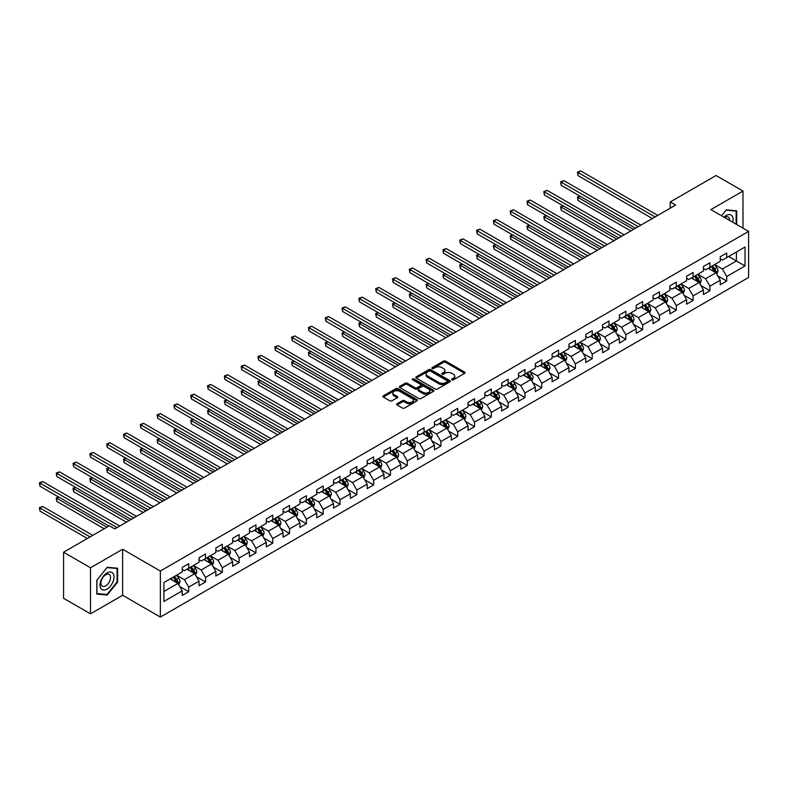 <?xml version="1.0" encoding="UTF-8"?>
<svg xmlns="http://www.w3.org/2000/svg" width="788" height="788" viewBox="0 0 788 788"><rect width="100%" height="100%" fill="white"/><g stroke="black" fill="none" stroke-linecap="round" stroke-linejoin="round"><path stroke-width="1.18" d="M451.918 379.826A1.044 0.601 0 0 0 453.396 379.826L464.634 373.335A1.497 0.867 0 0 0 465.078 372.724A1.497 0.867 0 0 0 464.634 372.113L445.594 361.121A1.497 0.867 0 0 0 443.477 361.121L432.238 367.602A1.044 0.601 0 0 0 433.725 368.459L435.173 367.622A4.787 2.768 0 0 1 441.95 367.622L443.536 368.538A4.787 2.768 0 0 1 444.934 370.488A4.787 2.768 0 0 1 443.536 372.448L442.078 373.285A1.044 0.601 0 0 0 443.565 374.142L445.013 373.305A4.787 2.768 0 0 1 451.79 373.305L453.376 374.221A4.787 2.768 0 0 1 454.774 376.171A4.787 2.768 0 0 1 453.376 378.122L451.918 378.969A1.044 0.601 0 0 0 451.918 379.826L451.918 378.969M397.034 403.751A1.497 0.867 0 0 0 396.6 404.362A1.497 0.867 0 0 0 397.034 404.973L402.382 408.056A1.497 0.867 0 0 0 404.5 408.056L416.98 400.846A1.497 0.867 0 0 0 417.423 400.235A1.497 0.867 0 0 0 416.98 399.624L397.94 388.632A1.497 0.867 0 0 0 395.822 388.632L383.342 395.842A1.497 0.867 0 0 0 382.899 396.453A1.497 0.867 0 0 0 383.342 397.063L389.794 400.787A1.497 0.867 0 0 0 391.912 400.787L397.25 397.704A1.497 0.867 0 0 0 397.684 397.093A1.497 0.867 0 0 0 397.25 396.482L394.049 394.63A3.999 2.315 0 0 1 392.877 392.995A3.999 2.315 0 0 1 395.349 390.868A3.999 2.315 0 0 1 399.713 391.36L412.242 398.6A3.999 2.315 0 0 1 413.414 400.235A3.999 2.315 0 0 1 410.952 402.373A3.999 2.315 0 0 1 406.588 401.87L404.5 400.668A1.497 0.867 0 0 0 402.382 400.668L397.034 403.751L397.034 404.973L402.382 401.91L402.382 400.668M122.623 549.246L90.512 567.784L63.562 552.23L63.562 598.279L90.512 613.832L122.623 595.285L160.348 617.063L160.348 571.024L122.623 549.246L122.623 595.285M742.995 228.165L742.995 191.07L710.875 209.618L748.6 231.396L160.348 571.024M742.995 191.07L716.056 175.517L670.243 201.964L670.243 208.19M63.562 552.23L109.365 525.783L114.762 528.896L675.631 205.077L670.243 201.964M435.281 389.055A1.497 0.867 0 0 0 437.399 389.055L449.879 381.855A1.497 0.867 0 0 0 450.322 381.244A1.497 0.867 0 0 0 449.879 380.634L430.839 369.641A1.497 0.867 0 0 0 428.721 369.641L416.241 376.841A1.497 0.867 0 0 0 415.798 377.452A1.497 0.867 0 0 0 416.241 378.063L435.281 389.055M413.01 380.043A1.044 0.601 0 0 1 414.074 380.19L414.074 378.949L433.43 390.129A1.497 0.867 0 0 1 433.873 390.74A1.497 0.867 0 0 1 433.43 391.35L420.95 398.561A1.497 0.867 0 0 1 418.832 398.561L399.792 387.558L399.792 386.337A1.497 0.867 0 0 0 399.349 386.947A1.497 0.867 0 0 0 399.792 387.558M399.792 386.337L405.13 383.254A1.497 0.867 0 0 1 407.248 383.254L414.971 387.716A1.497 0.867 0 0 0 417.088 387.716L420.634 385.667A1.497 0.867 0 0 0 421.068 385.056A1.497 0.867 0 0 0 420.634 384.445L412.587 379.806A1.044 0.601 0 0 1 414.074 378.949M160.348 617.063L748.6 277.445L748.6 231.396M179.694 586.489L188.696 591.68L188.696 587.139L199.039 581.16L199.039 585.711L205.51 581.977L205.51 577.427L215.853 571.458L215.853 575.998L222.324 572.265L222.324 567.724L232.667 561.745L232.667 566.296L239.138 562.563L239.138 558.012L249.481 552.043L249.481 556.584L255.942 552.851L255.942 548.31L266.295 542.331L266.295 546.882L272.756 543.149L272.756 538.598L283.109 532.629L283.109 537.17L289.57 533.437L289.57 528.896L299.923 522.917L299.923 527.467L306.384 523.734L306.384 519.184L316.737 513.215L316.737 517.755L323.198 514.022L323.198 509.481L333.551 503.502L333.551 508.053L340.012 504.32L340.012 499.769L350.364 493.8L350.364 498.341L356.826 494.608L356.826 490.067L367.178 484.088L367.178 488.639L373.64 484.906L373.64 480.355L383.983 474.386L383.983 478.927L390.454 475.194L390.454 470.653L400.796 464.674L400.796 469.224L407.268 465.491L407.268 460.941L417.61 454.971L417.61 459.512L424.082 455.779L424.082 451.238L434.424 445.259L434.424 449.81L440.896 446.077L440.896 441.526L451.238 435.557L451.238 440.098L457.71 436.365L457.71 431.824L468.052 425.845L468.052 430.396L474.524 426.663L474.524 422.112L484.866 416.143L484.866 420.684L491.338 416.951L491.338 412.41L501.68 406.441L501.68 410.981L508.152 407.248L508.152 402.698L518.494 396.728L518.494 401.269L524.966 397.536L524.966 392.995L535.308 387.026L535.308 391.567L541.77 387.834L541.77 383.283L552.122 377.314L552.122 381.855L558.584 378.122L558.584 373.581L568.936 367.612L568.936 372.153L575.398 368.42L575.398 363.879L585.75 357.9L585.75 362.441L592.212 358.707L592.212 354.167L602.564 348.197L602.564 352.738L609.025 349.005L609.025 344.464L619.378 338.485L619.378 343.026L625.839 339.293L625.839 334.752L636.192 328.783L636.192 333.324L642.653 329.591L642.653 325.05L653.006 319.071L653.006 323.612L659.467 319.879L659.467 315.338L669.81 309.369L669.81 313.91L676.281 310.176L676.281 305.636L686.624 299.657L686.624 304.198L693.095 300.464L693.095 295.924L703.438 289.954L703.438 294.495L709.909 290.762L709.909 286.221L720.252 280.242L720.252 284.783L726.723 281.05L726.723 276.509L745.044 265.93L745.044 247.018L736.425 251.993L736.425 260.956L745.044 265.93M188.696 591.68L182.225 595.413L182.225 590.872L163.904 601.451L163.904 582.529L182.225 571.95L182.225 567.409L188.696 563.676L188.696 568.217L199.039 562.248L199.039 557.707L205.51 553.974L205.51 558.515L215.853 552.536L215.853 547.995L222.324 544.262L222.324 548.803L232.667 542.834L232.667 538.293L239.138 534.56L239.138 539.1L249.481 533.121L249.481 528.581L255.942 524.847L255.942 529.388L266.295 523.419L266.295 518.878L272.756 515.145L272.756 519.686L283.109 513.707L283.109 509.166L289.57 505.433L289.57 509.974L299.923 504.005L299.923 499.464L306.384 495.731L306.384 500.272L316.737 494.293L316.737 489.752L323.198 486.019L323.198 490.56L333.551 484.59L333.551 480.05L340.012 476.316L340.012 480.857L350.364 474.878L350.364 470.337L356.826 466.604L356.826 471.145L367.178 465.176L367.178 460.635L373.64 456.902L373.64 461.443L383.983 455.464L383.983 450.923L390.454 447.19L390.454 451.731L400.796 445.762L400.796 441.221L407.268 437.488L407.268 442.029L417.61 436.05L417.61 431.509L424.082 427.776L424.082 432.316L434.424 426.347L434.424 421.807L440.896 418.073L440.896 422.614L451.238 416.645L451.238 412.094L457.71 408.361L457.71 412.902L468.052 406.933L468.052 402.392L474.524 398.659L474.524 403.2L484.866 397.231L484.866 392.68L491.338 388.947L491.338 393.488L501.68 387.519L501.68 382.978L508.152 379.245L508.152 383.786L518.494 377.816L518.494 373.266L524.966 369.533L524.966 374.083L535.308 368.104L535.308 363.564L541.77 359.83L541.77 364.371L552.122 358.402L552.122 353.851L558.584 350.118L558.584 354.669L568.936 348.69L568.936 344.149L575.398 340.416L575.398 344.957L585.75 338.988L585.75 334.437L592.212 330.704L592.212 335.255L602.564 329.276L602.564 324.735L609.025 321.002L609.025 325.543L619.378 319.573L619.378 315.023L625.839 311.29L625.839 315.84L636.192 309.861L636.192 305.32L642.653 301.587L642.653 306.128L653.006 300.159L653.006 295.608L659.467 291.875L659.467 296.426L669.81 290.447L669.81 285.906L676.281 282.173L676.281 286.714L686.624 280.745L686.624 276.194L693.095 272.461L693.095 277.012L703.438 271.033L703.438 266.492L709.909 262.759L709.909 267.299L720.252 261.33L720.252 256.78L726.723 253.046L726.723 257.597L745.044 247.018M186.973 569.212L194.725 573.694L184.382 579.673L176.62 575.191M182.225 569.468L184.382 570.709L188.696 568.217M184.382 579.673L188.696 587.139M194.725 573.694L199.039 581.16M203.787 559.51L211.539 563.991L201.196 569.96L193.434 565.479M199.039 559.756L201.196 561.007L205.51 558.515M201.196 569.96L205.51 577.427M211.539 563.991L215.853 571.458M220.601 549.797L228.353 554.279L218.01 560.258L210.248 555.776M215.853 550.054L218.01 551.295L222.324 548.803M218.01 560.258L222.324 567.724M228.353 554.279L232.667 561.745M237.405 540.095L245.167 544.577L234.824 550.546L227.062 546.064M232.667 540.341L234.824 541.592L239.138 539.1M234.824 550.546L239.138 558.012M245.167 544.577L249.481 552.043M254.219 530.383L261.98 534.865L251.638 540.844L243.876 536.362M249.481 530.639L251.638 531.88L255.942 529.388M251.638 540.844L255.942 548.31M261.98 534.865L266.295 542.331M271.033 520.681L278.794 525.163L268.452 531.132L260.69 526.65M266.295 520.927L268.452 522.178L272.756 519.686M268.452 531.132L272.756 538.598M278.794 525.163L283.109 532.629M287.847 510.969L295.608 515.45L285.266 521.429L277.504 516.948M283.109 511.225L285.266 512.466L289.57 509.974M285.266 521.429L289.57 528.896M295.608 515.45L299.923 522.917M304.661 501.266L312.422 505.748L302.08 511.717L294.318 507.236M299.923 501.513L302.08 502.764L306.384 500.272M302.08 511.717L306.384 519.184M312.422 505.748L316.737 513.215M321.474 491.564L329.236 496.036L318.894 502.015L311.132 497.533M316.737 491.81L318.894 493.052L323.198 490.56M318.894 502.015L323.198 509.481M329.236 496.036L333.551 503.502M338.288 481.852L346.05 486.334L335.708 492.303L327.946 487.821M333.551 482.098L335.708 483.349L340.012 480.857M335.708 492.303L340.012 499.769M346.05 486.334L350.364 493.8M355.102 472.15L362.864 476.622L352.512 482.601L344.76 478.119M350.364 472.396L352.512 473.637L356.826 471.145M352.512 482.601L356.826 490.067M362.864 476.622L367.178 484.088M371.916 462.438L379.678 466.92L369.326 472.889L361.574 468.407M367.178 462.684L369.326 463.935L373.64 461.443M369.326 472.889L373.64 480.355M379.678 466.92L383.983 474.386M388.73 452.736L396.492 457.207L386.14 463.186L378.378 458.705M383.983 452.982L386.14 454.223L390.454 451.731M386.14 463.186L390.454 470.653M396.492 457.207L400.796 464.674M405.544 443.023L413.306 447.505L402.954 453.474L395.192 448.993M400.796 443.27L402.954 444.521L407.268 442.029M402.954 453.474L407.268 460.941M413.306 447.505L417.61 454.971M422.358 433.321L430.12 437.793L419.768 443.772L412.006 439.29M417.61 433.567L419.768 434.809L424.082 432.316M419.768 443.772L424.082 451.238M430.12 437.793L434.424 445.259M439.172 423.609L446.934 428.091L436.582 434.06L428.82 429.588M434.424 423.855L436.582 425.106L440.896 422.614M436.582 434.06L440.896 441.526M446.934 428.091L451.238 435.557M455.986 413.907L463.748 418.379L453.396 424.358L445.634 419.876M451.238 414.153L453.396 415.394L457.71 412.902M453.396 424.358L457.71 431.824M463.748 418.379L468.052 425.845M472.8 404.195L480.552 408.676L470.209 414.646L462.448 410.174M468.052 404.441L470.209 405.692L474.524 403.2M470.209 414.646L474.524 422.112M480.552 408.676L484.866 416.143M489.614 394.493L497.366 398.964L487.023 404.943L479.262 400.462M484.866 394.739L487.023 395.98L491.338 393.488M487.023 404.943L491.338 412.41M497.366 398.964L501.68 406.441M506.418 384.78L514.18 389.262L503.837 395.231L496.076 390.759M501.68 385.027L503.837 386.278L508.152 383.786M503.837 395.231L508.152 402.698M514.18 389.262L518.494 396.728M523.232 375.078L530.994 379.55L520.651 385.529L512.889 381.047M518.494 375.324L520.651 376.565L524.966 374.083M520.651 385.529L524.966 392.995M530.994 379.55L535.308 387.026M540.046 365.366L547.808 369.848L537.465 375.817L529.703 371.345M535.308 365.612L537.465 366.863L541.77 364.371M537.465 375.817L541.77 383.283M547.808 369.848L552.122 377.314M556.86 355.664L564.622 360.136L554.279 366.115L546.517 361.633M552.122 355.91L554.279 357.151L558.584 354.669M554.279 366.115L558.584 373.581M564.622 360.136L568.936 367.612M573.674 345.952L581.436 350.433L571.093 356.403L563.331 351.931M568.936 346.198L571.093 347.449L575.398 344.957M571.093 356.403L575.398 363.879M581.436 350.433L585.75 357.9M590.488 336.249L598.25 340.721L587.907 346.7L580.145 342.219M585.75 336.496L587.907 337.737L592.212 335.255M587.907 346.7L592.212 354.167M598.25 340.721L602.564 348.197M607.302 326.537L615.064 331.019L604.721 336.988L596.959 332.516M602.564 326.784L604.721 328.035L609.025 325.543M604.721 336.988L609.025 344.464M615.064 331.019L619.378 338.485M624.116 316.835L631.877 321.307L621.525 327.286L613.773 322.804M619.378 317.081L621.525 318.322L625.839 315.84M621.525 327.286L625.839 334.752M631.877 321.307L636.192 328.783M640.93 307.123L648.691 311.605L638.339 317.574L630.587 313.102M636.192 307.369L638.339 308.62L642.653 306.128M638.339 317.574L642.653 325.05M648.691 311.605L653.006 319.071M657.744 297.421L665.505 301.902L655.153 307.872L647.401 303.39M653.006 297.667L655.153 298.908L659.467 296.426M655.153 307.872L659.467 315.338M665.505 301.902L669.81 309.369M674.558 287.709L682.319 292.19L671.967 298.159L664.205 293.688M669.81 287.955L671.967 289.206L676.281 286.714M671.967 298.159L676.281 305.636M682.319 292.19L686.624 299.657M691.371 278.006L699.133 282.488L688.781 288.457L681.019 283.976M686.624 278.253L688.781 279.494L693.095 277.012M688.781 288.457L693.095 295.924M699.133 282.488L703.438 289.954M708.185 268.294L715.947 272.776L705.595 278.745L697.833 274.273M703.438 268.541L705.595 269.791L709.909 267.299M705.595 278.745L709.909 286.221M715.947 272.776L720.252 280.242M728.664 256.474L736.425 260.956L722.409 269.043L714.647 264.561M720.252 258.838L722.409 260.079L726.723 257.597M722.409 269.043L726.723 276.509M90.512 567.784L90.512 613.832M163.904 591.492L177.921 583.406L170.159 578.924M177.921 583.406L182.225 590.872M717.72 275.859L726.723 281.05M700.906 285.561L709.909 290.762M684.092 295.273L693.095 300.464M667.278 304.976L676.281 310.176M650.464 314.688L659.467 319.879M633.65 324.39L642.653 329.591M616.846 334.102L625.839 339.293M600.032 343.804L609.025 349.005M583.219 353.516L592.212 358.707M566.405 363.219L575.398 368.42M549.591 372.931L558.584 378.122M532.777 382.633L541.77 387.834M515.963 392.345L524.966 397.536M499.149 402.047L508.152 407.248M482.335 411.76L491.338 416.951M465.521 421.462L474.524 426.663M448.707 431.174L457.71 436.365M431.893 440.876L440.896 446.077M415.079 450.588L424.082 455.779M398.265 460.291L407.268 465.491M381.451 470.003L390.454 475.194M364.637 479.705L373.64 484.906M347.823 489.417L356.826 494.608M331.019 499.119L340.012 504.32M314.205 508.831L323.198 514.022M297.391 518.534L306.384 523.734M280.577 528.246L289.57 533.437M263.763 537.948L272.756 543.149M246.949 547.66L255.942 552.851M230.135 557.362L239.138 562.563M213.321 567.074L222.324 572.265M196.507 576.777L205.51 581.977M736.691 224.521L736.691 210.8L726.29 209.874L721.542 215.774M96.816 594.103L107.217 595.029L117.619 582.096L117.619 568.227L107.217 567.291L96.816 580.234L96.816 594.103M117.077 581.78L117.619 582.096M106.114 594.398L107.217 595.029M452.332 379.974L453.376 379.373A4.787 2.768 0 0 0 454.774 377.413L454.774 376.171M444.934 370.488L444.934 371.739A4.787 2.768 0 0 1 443.536 373.689L442.501 374.29M464.615 373.345L445.594 362.362A1.497 0.867 0 0 0 443.477 362.362L432.661 368.607M449.859 381.865L430.839 370.882A1.497 0.867 0 0 0 428.721 370.882L416.261 378.073M447.239 381.668A1.044 0.601 0 0 0 447.239 380.811L430.524 371.168A1.044 0.601 0 0 0 429.036 371.168L427.51 372.044A4.787 2.768 0 0 0 426.101 374.005A4.787 2.768 0 0 0 427.51 375.955L438.936 382.554A4.787 2.768 0 0 0 445.703 382.554L447.239 381.668L447.239 382.909A1.044 0.601 0 0 0 447.545 382.485L447.545 381.244M426.101 374.005L426.101 375.246A4.787 2.768 0 0 0 427.51 377.206L427.51 375.955M447.239 382.909L445.703 383.795A4.787 2.768 0 0 1 438.936 383.795L427.51 377.206M399.811 387.578L405.13 384.505L405.13 383.254M421.068 385.056L421.068 386.307A1.497 0.867 0 0 1 420.634 386.918L417.088 388.957A1.497 0.867 0 0 1 414.971 388.957L407.248 384.505A1.497 0.867 0 0 0 405.13 384.505M414.074 380.19L433.41 391.36M422.989 392.345A3.999 2.315 0 0 0 427.342 392.848A3.999 2.315 0 0 0 429.815 390.71A3.999 2.315 0 0 0 428.642 389.075L424.23 386.524A1.497 0.867 0 0 0 422.112 386.524L418.566 388.573A1.497 0.867 0 0 0 418.132 389.183A1.497 0.867 0 0 0 418.566 389.794L422.989 392.345L422.989 393.586A3.999 2.315 0 0 0 427.342 394.089A3.999 2.315 0 0 0 429.815 391.951L429.815 390.71M418.132 389.183L418.132 390.424A1.497 0.867 0 0 0 418.566 391.035L418.566 389.794M422.989 393.586L418.566 391.035M413.414 400.235L413.414 401.476A3.999 2.315 0 0 1 410.952 403.614A3.999 2.315 0 0 1 406.588 403.111L404.5 401.91A1.497 0.867 0 0 0 402.382 401.91M392.877 392.995L392.877 394.246A3.999 2.315 0 0 0 394.049 395.881L394.049 394.63M397.25 396.482L397.25 397.704L394.049 395.881M416.96 400.856L397.94 389.873A1.497 0.867 0 0 0 395.822 389.873L383.362 397.073L383.342 395.842M716.794 274.254L718.075 271.023A4.038 2.334 -120 0 0 716.784 267.585L714.568 264.61M710.687 269.742L709.17 267.723M580.067 196.192L578.018 197.374L578.018 200.487L630.794 230.963M711.219 266.541L713.445 269.516A4.038 2.334 60 0 1 714.608 271.939L715.898 271.19A4.038 2.334 -120 0 0 714.736 268.767L712.519 265.792M711.505 266.383L713.967 269.673A2.059 1.192 60 0 1 714.342 270.294L715.898 271.19M578.018 200.487L577.427 197.039L633.493 229.406M577.427 197.039L579.83 196.054M655.045 216.956L578.018 172.483L580.717 170.937L657.744 215.4M652.356 218.512L578.018 175.596L578.018 172.483L577.427 172.148L580.717 170.937M578.018 175.596L577.427 172.148M735.48 210.701L736.15 211.085L736.15 224.206M721.572 215.794L726.073 210.179L736.15 211.085M732.741 222.246A9.909 5.723 120 0 0 731.028 215.035A9.909 5.723 120 0 0 723.936 217.153M729.59 220.423A6.787 3.92 120 0 0 728.191 217.005A6.787 3.92 120 0 0 724.536 217.508M107.001 589.129A9.909 5.723 120 0 0 114.004 576.993A9.909 5.723 120 0 0 107.001 572.945A9.909 5.723 120 0 0 99.997 585.08A9.909 5.723 120 0 0 107.001 589.129M105.72 585.839A6.787 3.92 120 0 0 110.153 579.86A6.787 3.92 120 0 0 109.118 574.432A6.787 3.92 120 0 0 105.72 574.767A6.787 3.92 120 0 0 101.288 580.746A6.787 3.92 120 0 0 102.332 586.173A6.787 3.92 120 0 0 105.72 585.839M96.924 580.135L107.001 567.606L117.077 568.503L117.077 581.938L107.001 594.477L96.924 593.571L96.924 580.135M116.407 568.118L117.077 568.503M699.98 283.956L701.261 280.725A4.038 2.334 -120 0 0 699.971 277.287L697.754 274.322M693.873 279.445L692.356 277.435M563.253 205.904L561.204 207.086L561.204 210.199L613.98 240.665M694.405 276.253L696.631 279.218A4.038 2.334 60 0 1 697.794 281.651L699.084 280.902A4.038 2.334 -120 0 0 697.932 278.469L695.705 275.505M694.691 276.086L697.153 279.376A2.059 1.192 60 0 1 697.528 280.006L699.084 280.902M561.204 210.199L560.613 206.742L616.679 239.109M560.613 206.742L563.016 205.767M683.166 293.668L684.447 290.437A4.038 2.334 -120 0 0 683.157 286.999L680.94 284.025M677.059 289.157L675.552 287.137M546.439 215.607L544.39 216.789L544.39 219.901L597.176 250.377M677.591 285.955L679.817 288.93A4.038 2.334 60 0 1 680.98 291.353L682.27 290.605A4.038 2.334 -120 0 0 681.118 288.181L678.892 285.207M677.877 285.798L680.349 289.088A2.059 1.192 60 0 1 680.714 289.708L682.27 290.605M544.39 219.901L543.799 216.454L599.865 248.821M543.799 216.454L546.202 215.469M638.231 226.668L561.204 182.195L563.903 180.639L640.93 225.112M635.542 228.224L561.204 185.308L561.204 182.195L560.613 181.851L563.903 180.639M561.204 185.308L560.613 181.851M621.427 236.37L544.39 191.898L547.089 190.351L624.116 234.814M618.728 237.927L544.39 195.01L544.39 191.898L543.799 191.563L547.089 190.351M544.39 195.01L543.799 191.563M666.352 303.37L667.633 300.139A4.038 2.334 -120 0 0 666.352 296.702L664.126 293.737M660.245 298.859L658.738 296.849M529.625 225.319L527.576 226.501L527.576 229.613L580.362 260.079M660.777 295.667L663.004 298.632A4.038 2.334 60 0 1 664.166 301.065L665.456 300.317A4.038 2.334 -120 0 0 664.304 297.884L662.078 294.919M661.063 295.5L663.535 298.79A2.059 1.192 60 0 1 663.91 299.42L665.456 300.317M527.576 229.613L526.985 226.156L583.051 258.523M526.985 226.156L529.388 225.181M649.539 313.082L650.819 309.851A4.038 2.334 -120 0 0 649.539 306.414L647.312 303.439M643.432 308.571L641.925 306.552M512.811 235.021L510.762 236.203L510.762 239.316L563.548 269.791M643.973 305.37L646.19 308.335A4.038 2.334 60 0 1 647.352 310.767L648.642 310.019A4.038 2.334 -120 0 0 647.49 307.596L645.264 304.621M644.249 305.212L646.721 308.502A2.059 1.192 60 0 1 647.096 309.123L648.642 310.019M510.762 239.316L510.171 235.868L566.237 268.235M510.171 235.868L512.574 234.883M632.725 322.784L634.015 319.554A4.038 2.334 -120 0 0 632.725 316.116L630.499 313.151M626.618 318.273L625.111 316.264M495.997 244.733L493.958 245.915L493.958 249.028L546.734 279.494M627.159 315.082L629.376 318.047A4.038 2.334 60 0 1 630.538 320.48L631.828 319.731A4.038 2.334 -120 0 0 630.676 317.298L628.45 314.333M627.435 314.914L629.908 318.204A2.059 1.192 60 0 1 630.282 318.835L631.828 319.731M493.958 249.028L493.357 245.57L549.423 277.937M493.357 245.57L495.76 244.595M604.613 246.083L527.576 201.61L530.275 200.053L607.302 244.526M601.914 247.639L527.576 204.722L527.576 201.61L526.985 201.265L530.275 200.053M527.576 204.722L526.985 201.265M587.799 255.785L510.762 211.312L513.461 209.766L590.488 254.229M585.1 257.341L510.762 214.425L510.762 211.312L510.171 210.977L513.461 209.766M510.762 214.425L510.171 210.977M570.985 265.497L493.958 221.024L496.647 219.468L573.674 263.941M568.286 267.053L493.958 224.137L493.958 221.024L493.357 220.679L496.647 219.468M493.958 224.137L493.357 220.679M615.911 332.497L617.201 329.266A4.038 2.334 -120 0 0 615.911 325.828L613.685 322.853M609.804 327.985L608.297 325.966M479.193 254.435L477.144 255.617L477.144 258.73L529.92 289.206M610.345 324.784L612.572 327.749A4.038 2.334 60 0 1 613.724 330.182L615.014 329.433A4.038 2.334 -120 0 0 613.862 327.01L611.636 324.035M610.621 324.626L613.094 327.916A2.059 1.192 60 0 1 613.468 328.537L615.014 329.433M477.144 258.73L476.543 255.282L532.609 287.65M476.543 255.282L478.946 254.297M554.171 275.199L477.144 230.726L479.833 229.18L556.86 273.643M551.472 276.755L477.144 233.839L477.144 230.726L476.543 230.392L479.833 229.18M477.144 233.839L476.543 230.392M599.097 342.199L600.387 338.968A4.038 2.334 -120 0 0 599.097 335.53L596.871 332.566M592.99 337.688L591.483 335.678M462.379 264.147L460.33 265.329L460.33 268.442L513.106 298.908M593.531 334.486L595.758 337.461A4.038 2.334 60 0 1 596.91 339.894L598.2 339.145A4.038 2.334 -120 0 0 597.048 336.712L594.822 333.748M593.807 334.329L596.28 337.619A2.059 1.192 60 0 1 596.654 338.249L598.2 339.145M460.33 268.442L459.729 264.985L515.795 297.352M459.729 264.985L462.142 264.01M537.357 284.911L460.33 240.439L463.019 238.882L540.046 283.355M534.658 286.468L460.33 243.551L460.33 240.439L459.729 240.094L463.019 238.882M460.33 243.551L459.729 240.094M582.293 351.911L583.573 348.68A4.038 2.334 -120 0 0 582.283 345.243L580.057 342.268M576.176 347.4L574.669 345.38M445.565 273.85L443.516 275.032L443.516 278.144L496.292 308.62M576.717 344.198L578.944 347.163A4.038 2.334 60 0 1 580.096 349.596L581.386 348.848A4.038 2.334 -120 0 0 580.234 346.424L578.008 343.45M576.993 344.031L579.466 347.331A2.059 1.192 60 0 1 579.84 347.951L581.386 348.848M443.516 278.144L442.925 274.697L498.981 307.064M442.925 274.697L445.328 273.712M520.543 294.614L443.516 250.141L446.205 248.584L523.232 293.057M517.844 296.17L443.516 253.253L443.516 250.141L442.925 249.806L446.205 248.584M443.516 253.253L442.925 249.806M565.479 361.613L566.759 358.382A4.038 2.334 -120 0 0 565.469 354.945L563.243 351.98M559.362 357.102L557.855 355.092M428.751 283.562L426.702 284.744L426.702 287.856L479.478 318.322M559.904 353.901L562.13 356.875A4.038 2.334 60 0 1 563.282 359.308L564.572 358.56A4.038 2.334 -120 0 0 563.42 356.127L561.194 353.162M560.179 353.743L562.652 357.033A2.059 1.192 60 0 1 563.026 357.663L564.572 358.56M426.702 287.856L426.111 284.399L482.177 316.766M426.111 284.399L428.514 283.424M503.729 304.326L426.702 259.853L429.391 258.297L506.428 302.769M501.03 305.882L426.702 262.965L426.702 259.853L426.111 259.508L429.391 258.297M426.702 262.965L426.111 259.508M548.665 371.325L549.945 368.094A4.038 2.334 -120 0 0 548.655 364.657L546.429 361.682M542.548 366.814L541.041 364.795M411.937 293.264L409.888 294.446L409.888 297.559L462.664 328.035M543.09 363.613L545.316 366.578A4.038 2.334 60 0 1 546.468 369.011L547.759 368.262A4.038 2.334 -120 0 0 546.606 365.839L544.38 362.864M543.365 363.445L545.838 366.745A2.059 1.192 60 0 1 546.212 367.366L547.759 368.262M409.888 297.559L409.297 294.111L465.363 326.478M409.297 294.111L411.7 293.126M486.915 314.028L409.888 269.555L412.577 267.999L489.614 312.472M484.216 315.584L409.888 272.668L409.888 269.555L409.297 269.22L412.577 267.999M409.888 272.668L409.297 269.22M531.851 381.028L533.131 377.797A4.038 2.334 -120 0 0 531.841 374.359L529.615 371.394M525.734 376.516L524.227 374.497M395.123 302.976L393.074 304.158L393.074 307.271L445.85 337.737M526.276 373.315L528.502 376.29A4.038 2.334 60 0 1 529.654 378.723L530.945 377.974A4.038 2.334 -120 0 0 529.792 375.541L527.566 372.576M526.561 373.157L529.024 376.447A2.059 1.192 60 0 1 529.398 377.078L530.945 377.974M393.074 307.271L392.483 303.813L448.549 336.18M392.483 303.813L394.886 302.838M470.101 323.74L393.074 279.267L395.763 277.711L472.8 322.184M467.412 325.296L393.074 282.38L393.074 279.267L392.483 278.922L395.763 277.711M393.074 282.38L392.483 278.922M515.037 390.74L516.317 387.509A4.038 2.334 -120 0 0 515.027 384.071L512.801 381.096M508.93 386.228L507.413 384.209M378.309 312.678L376.26 313.86L376.26 316.973L429.036 347.449M509.462 383.027L511.688 385.992A4.038 2.334 60 0 1 512.84 388.425L514.14 387.676A4.038 2.334 -120 0 0 512.978 385.253L510.752 382.279M509.747 382.86L512.21 386.159A2.059 1.192 60 0 1 512.584 386.78L514.14 387.676M376.26 316.973L375.669 313.526L431.735 345.893M375.669 313.526L378.073 312.541M453.287 333.442L376.26 288.969L378.959 287.413L455.986 331.886M450.598 334.999L376.26 292.082L376.26 288.969L375.669 288.635L378.959 287.413M376.26 292.082L375.669 288.635M498.223 400.442L499.503 397.211A4.038 2.334 -120 0 0 498.213 393.773L495.987 390.809M492.116 395.931L490.599 393.911M361.495 322.391L359.446 323.572L359.446 326.685L412.222 357.151M492.648 392.729L494.874 395.704A4.038 2.334 60 0 1 496.026 398.137L497.326 397.388A4.038 2.334 -120 0 0 496.164 394.955L493.938 391.991M492.933 392.572L495.396 395.862A2.059 1.192 60 0 1 495.77 396.492L497.326 397.388M359.446 326.685L358.855 323.228L414.921 355.595M358.855 323.228L361.259 322.253M436.473 343.154L359.446 298.682L362.145 297.125L439.172 341.598M433.784 344.711L359.446 301.794L359.446 298.682L358.855 298.337L362.145 297.125M359.446 301.794L358.855 298.337M481.409 410.154L482.689 406.923A4.038 2.334 -120 0 0 481.399 403.486L479.173 400.511M475.302 405.643L473.785 403.623M344.681 332.093L342.632 333.275L342.632 336.387L395.409 366.863M475.834 402.441L478.06 405.406A4.038 2.334 60 0 1 479.212 407.839L480.513 407.091A4.038 2.334 -120 0 0 479.35 404.668L477.124 401.693M476.119 402.274L478.582 405.574A2.059 1.192 60 0 1 478.956 406.194L480.513 407.091M342.632 336.387L342.041 332.94L398.107 365.307M342.041 332.94L344.445 331.955M419.659 352.857L342.632 308.384L345.331 306.827L422.358 351.3M416.97 354.413L342.632 311.496L342.632 308.384L342.041 308.049L345.331 306.827M342.632 311.496L342.041 308.049M464.595 419.856L465.875 416.625A4.038 2.334 -120 0 0 464.585 413.188L462.359 410.223M458.488 415.345L456.971 413.326M327.867 341.805L325.818 342.987L325.818 346.099L378.595 376.565M459.02 412.144L461.246 415.118A4.038 2.334 60 0 1 462.398 417.551L463.699 416.803A4.038 2.334 -120 0 0 462.536 414.37L460.32 411.405M459.305 411.986L461.768 415.276A2.059 1.192 60 0 1 462.142 415.906L463.699 416.803M325.818 346.099L325.227 342.642L381.293 375.009M325.227 342.642L327.631 341.667M402.845 362.569L325.818 318.096L328.517 316.54L405.544 361.012M400.156 364.125L325.818 321.209L325.818 318.096L325.227 317.751L328.517 316.54M325.818 321.209L325.227 317.751M447.781 429.568L449.061 426.338A4.038 2.334 -120 0 0 447.771 422.9L445.545 419.925M441.674 425.057L440.157 423.038M311.053 351.507L309.004 352.689L309.004 355.802L361.781 386.278M442.206 421.856L444.432 424.821A4.038 2.334 60 0 1 445.584 427.254L446.885 426.505A4.038 2.334 -120 0 0 445.722 424.082L443.506 421.107M442.492 421.688L444.954 424.988A2.059 1.192 60 0 1 445.328 425.609L446.885 426.505M309.004 355.802L308.413 352.354L364.48 384.721M308.413 352.354L310.817 351.369M386.031 372.271L309.004 327.798L311.703 326.242L388.73 370.715M383.342 373.827L309.004 330.911L309.004 327.798L308.413 327.463L311.703 326.242M309.004 330.911L308.413 327.463M430.967 439.271L432.248 436.04A4.038 2.334 -120 0 0 430.957 432.602L428.741 429.637M424.86 434.759L423.343 432.74M294.239 361.219L292.19 362.401L292.19 365.514L344.967 395.98M425.392 431.558L427.618 434.533A4.038 2.334 60 0 1 428.78 436.966L430.071 436.217A4.038 2.334 -120 0 0 428.908 433.784L426.692 430.819M425.678 431.4L428.14 434.69A2.059 1.192 60 0 1 428.514 435.321L430.071 436.217M292.19 365.514L291.599 362.056L347.666 394.424M291.599 362.056L294.003 361.081M369.217 381.983L292.19 337.51L294.889 335.954L371.916 380.427M366.528 383.539L292.19 340.623L292.19 337.51L291.599 337.166L294.889 335.954M292.19 340.623L291.599 337.166M414.153 448.983L415.434 445.752A4.038 2.334 -120 0 0 414.143 442.314L411.927 439.34M408.046 444.471L406.539 442.452M277.425 370.921L275.376 372.103L275.376 375.216L328.163 405.692M408.578 441.27L410.804 444.235A4.038 2.334 60 0 1 411.966 446.668L413.257 445.919A4.038 2.334 -120 0 0 412.104 443.496L409.878 440.522M408.864 441.103L411.336 444.402A2.059 1.192 60 0 1 411.7 445.023L413.257 445.919M275.376 375.216L274.785 371.769L330.852 404.136M274.785 371.769L277.189 370.784M352.413 391.685L275.376 347.212L278.075 345.656L355.102 390.129M349.714 393.242L275.376 350.325L275.376 347.212L274.785 346.878L278.075 345.656M275.376 350.325L274.785 346.878M397.339 458.685L398.62 455.454A4.038 2.334 -120 0 0 397.339 452.016L395.113 449.052M391.232 454.174L389.725 452.154M260.611 380.634L258.562 381.816L258.562 384.928L311.349 415.394M391.764 450.972L393.99 453.947A4.038 2.334 60 0 1 395.152 456.38L396.443 455.631A4.038 2.334 -120 0 0 395.29 453.199L393.064 450.234M392.05 450.815L394.522 454.105A2.059 1.192 60 0 1 394.896 454.735L396.443 455.631M258.562 384.928L257.971 381.471L314.038 413.838M257.971 381.471L260.375 380.496M335.599 401.397L258.562 356.925L261.261 355.368L338.288 399.841M332.9 402.954L258.562 360.037L258.562 356.925L257.971 356.58L261.261 355.368M258.562 360.037L257.971 356.58M380.525 468.397L381.806 465.166A4.038 2.334 -120 0 0 380.525 461.729L378.299 458.754M374.418 463.886L372.911 461.866M243.797 390.336L241.749 391.518L241.749 394.63L294.535 425.106M374.96 460.684L377.176 463.649A4.038 2.334 60 0 1 378.339 466.082L379.629 465.334A4.038 2.334 -120 0 0 378.476 462.911L376.25 459.936M375.236 460.517L377.708 463.817A2.059 1.192 60 0 1 378.082 464.437L379.629 465.334M241.749 394.63L241.158 391.183L297.224 423.55M241.158 391.183L243.561 390.198M318.785 411.1L241.749 366.627L244.447 365.071L321.474 409.543M316.087 412.656L241.749 369.739L241.749 366.627L241.158 366.292L244.447 365.071M241.749 369.739L241.158 366.292M363.711 478.099L364.992 474.869A4.038 2.334 -120 0 0 363.711 471.431L361.485 468.466M357.604 473.588L356.097 471.569M226.983 400.048L224.944 401.23L224.944 404.342L277.721 434.809M358.146 470.387L360.362 473.361A4.038 2.334 60 0 1 361.525 475.785L362.815 475.046A4.038 2.334 -120 0 0 361.662 472.613L359.436 469.648M358.422 470.229L360.894 473.519A2.059 1.192 60 0 1 361.268 474.149L362.815 475.046M224.944 404.342L224.344 400.885L280.41 433.252M224.344 400.885L226.747 399.91M301.971 420.812L224.944 376.339L227.633 374.783L304.661 419.255M299.273 422.368L224.944 379.452L224.944 376.339L224.344 375.994L227.633 374.783M224.944 379.452L224.344 375.994M346.897 487.811L348.188 484.581A4.038 2.334 -120 0 0 346.897 481.143L344.671 478.168M340.79 483.3L339.283 481.281M210.169 409.75L208.131 410.932L208.131 414.045L260.907 444.521M341.332 480.099L343.548 483.064A4.038 2.334 60 0 1 344.711 485.497L346.001 484.748A4.038 2.334 -120 0 0 344.849 482.325L342.622 479.35M341.608 479.931L344.08 483.231A2.059 1.192 60 0 1 344.454 483.852L346.001 484.748M208.131 414.045L207.53 410.597L263.596 442.964M207.53 410.597L209.933 409.612M285.157 430.514L208.131 386.041L210.82 384.485L287.847 428.958M282.459 432.07L208.131 389.154L208.131 386.041L207.53 385.706L210.82 384.485M208.131 389.154L207.53 385.706M330.083 497.514L331.374 494.283A4.038 2.334 -120 0 0 330.083 490.845L327.857 487.88M323.976 493.002L322.469 490.983M193.365 419.462L191.317 420.644L191.317 423.757L244.093 454.223M324.518 489.801L326.744 492.776A4.038 2.334 60 0 1 327.897 495.199L329.187 494.46A4.038 2.334 -120 0 0 328.035 492.027L325.808 489.062M324.794 489.644L327.266 492.933A2.059 1.192 60 0 1 327.641 493.564L329.187 494.46M191.317 423.757L190.716 420.299L246.782 452.667M190.716 420.299L193.119 419.324M268.344 440.226L191.317 395.753L194.006 394.197L271.033 438.67M265.645 441.782L191.317 398.866L191.317 395.753L190.716 395.409L194.006 394.197M191.317 398.866L190.716 395.409M313.279 507.226L314.56 503.995A4.038 2.334 -120 0 0 313.269 500.547L311.043 497.583M307.162 502.714L305.655 500.695M176.551 429.164L174.503 430.346L174.503 433.459L227.279 463.935M307.704 499.513L309.93 502.478A4.038 2.334 60 0 1 311.083 504.911L312.373 504.162A4.038 2.334 -120 0 0 311.221 501.739L308.994 498.765M307.98 499.346L310.452 502.646A2.059 1.192 60 0 1 310.827 503.266L312.373 504.162M174.503 433.459L173.912 430.002L229.968 462.379M173.912 430.002L176.315 429.027M251.53 449.928L174.503 405.456L177.192 403.899L254.219 448.372M248.831 451.485L174.503 408.568L174.503 405.456L173.912 405.121L177.192 403.899M174.503 408.568L173.912 405.121M296.465 516.928L297.746 513.697A4.038 2.334 -120 0 0 296.455 510.26L294.229 507.295M290.348 512.417L288.841 510.397M159.737 438.877L157.689 440.059L157.689 443.171L210.465 473.637M290.89 509.215L293.116 512.19A4.038 2.334 60 0 1 294.269 514.613L295.559 513.875A4.038 2.334 -120 0 0 294.407 511.442L292.181 508.477M291.166 509.058L293.638 512.348A2.059 1.192 60 0 1 294.013 512.978L295.559 513.875M157.689 443.171L157.098 439.714L213.164 472.081M157.098 439.714L159.501 438.739M234.716 459.64L157.689 415.168L160.378 413.611L237.405 458.084M232.017 461.197L157.689 418.28L157.689 415.168L157.098 414.823L160.378 413.611M157.689 418.28L157.098 414.823M279.651 526.64L280.932 523.409A4.038 2.334 -120 0 0 279.641 519.962L277.415 516.997M273.534 522.129L272.027 520.11M142.923 448.579L140.875 449.761L140.875 452.873L193.651 483.349M274.076 518.928L276.302 521.892A4.038 2.334 60 0 1 277.455 524.325L278.745 523.577A4.038 2.334 -120 0 0 277.593 521.154L275.367 518.179M274.352 518.76L276.824 522.06A2.059 1.192 60 0 1 277.199 522.68L278.745 523.577M140.875 452.873L140.284 449.416L196.35 481.793M140.284 449.416L142.687 448.441M217.902 469.343L140.875 424.87L143.564 423.314L220.601 467.786M215.203 470.899L140.875 427.983L140.875 424.87L140.284 424.535L143.564 423.314M140.875 427.983L140.284 424.535M262.837 536.342L264.118 533.112A4.038 2.334 -120 0 0 262.828 529.674L260.601 526.709M256.721 531.831L255.214 529.812M126.11 458.291L124.061 459.473L124.061 462.586L176.837 493.052M257.262 528.63L259.488 531.605A4.038 2.334 60 0 1 260.641 534.028L261.931 533.289A4.038 2.334 -120 0 0 260.779 530.856L258.553 527.891M257.548 528.472L260.01 531.762A2.059 1.192 60 0 1 260.385 532.393L261.931 533.289M124.061 462.586L123.47 459.128L179.536 491.495M123.47 459.128L125.873 458.153M201.088 479.055L124.061 434.582L126.75 433.026L203.787 477.498M198.399 480.611L124.061 437.695L124.061 434.582L123.47 434.237L126.75 433.026M124.061 437.695L123.47 434.237M246.023 546.054L247.304 542.824A4.038 2.334 -120 0 0 246.014 539.376L243.787 536.411M239.916 541.543L238.4 539.524M109.296 467.993L107.247 469.175L107.247 472.288L160.023 502.764M240.448 538.342L242.674 541.307A4.038 2.334 60 0 1 243.827 543.74L245.127 542.991A4.038 2.334 -120 0 0 243.965 540.558L241.739 537.593M240.734 538.174L243.197 541.474A2.059 1.192 60 0 1 243.571 542.095L245.127 542.991M107.247 472.288L106.656 468.83L162.722 501.207M106.656 468.83L109.059 467.855M184.274 488.757L107.247 444.284L109.936 442.728L186.973 487.201M181.585 490.313L107.247 447.397L107.247 444.284L106.656 443.949L109.936 442.728M107.247 447.397L106.656 443.949M229.209 555.757L230.49 552.526A4.038 2.334 -120 0 0 229.2 549.088L226.974 546.114M223.102 551.245L221.586 549.226M92.482 477.705L90.433 478.887L90.433 482L143.209 512.466M223.634 548.044L225.861 551.019A4.038 2.334 60 0 1 227.013 553.442L228.313 552.703A4.038 2.334 -120 0 0 227.151 550.27L224.925 547.305M223.92 547.887L226.383 551.176A2.059 1.192 60 0 1 226.757 551.807L228.313 552.703M90.433 482L89.842 478.543L145.908 510.91M89.842 478.543L92.245 477.567M167.46 498.469L90.433 453.996L93.132 452.44L170.159 496.913M164.771 500.025L90.433 457.109L90.433 453.996L89.842 453.652L93.132 452.44M90.433 457.109L89.842 453.652M212.396 565.469L213.676 562.238A4.038 2.334 -120 0 0 212.386 558.79L210.16 555.826M206.289 560.957L204.772 558.938M75.668 487.408L73.619 488.59L73.619 491.702L126.395 522.178M206.82 557.756L209.047 560.721A4.038 2.334 60 0 1 210.199 563.154L211.499 562.405A4.038 2.334 -120 0 0 210.337 559.972L208.111 557.008M207.106 557.589L209.569 560.889A2.059 1.192 60 0 1 209.943 561.509L211.499 562.405M73.619 491.702L73.028 488.245L129.094 520.622M73.028 488.245L75.431 487.27M150.646 508.171L73.619 463.699L76.318 462.142L153.345 506.615M147.957 509.728L73.619 466.811L73.619 463.699L73.028 463.364L76.318 462.142M73.619 466.811L73.028 463.364M195.582 575.171L196.862 571.94A4.038 2.334 -120 0 0 195.572 568.503L193.346 565.528M189.475 570.66L187.958 568.64M58.854 497.12L56.805 498.302L56.805 501.414L104.193 528.768M190.007 567.458L192.233 570.433A4.038 2.334 60 0 1 193.385 572.856L194.685 572.118A4.038 2.334 -120 0 0 193.523 569.685L191.297 566.71M190.292 567.301L192.755 570.591A2.059 1.192 60 0 1 193.129 571.221L194.685 572.118M56.805 501.414L56.214 497.957L106.892 527.211M56.214 497.957L58.617 496.982M133.832 517.883L56.805 473.411L59.504 471.854L136.531 516.327M131.143 519.44L56.805 476.523L56.805 473.411L56.214 473.066L59.504 471.854M56.805 476.523L56.214 473.066M178.768 584.883L180.048 581.652A4.038 2.334 -120 0 0 178.758 578.205L176.532 575.24M172.661 580.372L171.144 578.353M92.767 535.367L42.69 506.448L39.991 508.004L39.991 511.116L87.379 538.48M173.193 577.171L175.419 580.135A4.038 2.334 60 0 1 176.571 582.568L177.871 581.82A4.038 2.334 -120 0 0 176.709 579.387L174.493 576.422M173.478 577.003L175.941 580.303A2.059 1.192 60 0 1 176.315 580.923L177.871 581.82M39.991 511.116L39.4 507.659L90.078 536.923M39.4 507.659L42.69 506.448M117.018 527.586L39.991 483.113L42.69 481.557L119.717 526.029M108.941 526.029L39.991 486.226L39.991 483.113L39.4 482.768L42.69 481.557M39.991 486.226L39.4 482.768M453.376 379.373L453.376 378.122M442.078 374.142L442.078 373.285M443.536 373.689L443.536 372.448M432.238 368.459L432.238 367.602M443.477 362.362L443.477 361.121M445.594 362.362L445.594 361.121M464.634 373.335L464.634 372.113M416.241 378.063L416.241 376.841M428.721 370.882L428.721 369.641M430.839 370.882L430.839 369.641M449.879 381.855L449.879 380.634M438.936 383.795L438.936 382.554M445.703 383.795L445.703 382.554M407.248 384.505L407.248 383.254M414.971 388.957L414.971 387.716M417.088 388.957L417.088 387.716M420.634 386.918L420.634 385.667M433.43 391.35L433.43 390.129M404.5 401.91L404.5 400.668M406.588 403.111L406.588 401.87M395.822 389.873L395.822 388.632M397.94 389.873L397.94 388.632M416.98 400.846L416.98 399.624M715.543 272.549L718.055 271.102M714.736 268.767L716.784 267.585M711.869 270.422L713.445 269.516M698.729 282.252L701.241 280.804M697.932 278.469L699.971 277.287M695.055 280.134L696.631 279.218M681.915 291.964L684.427 290.516M681.118 288.181L683.157 286.999M678.241 289.836L679.817 288.93M665.102 301.666L667.613 300.218M664.304 297.884L666.352 296.702M661.428 299.548L663.004 298.632M648.288 311.378L650.799 309.93M647.49 307.596L649.539 306.414M644.614 309.251L646.19 308.335M631.474 321.08L633.985 319.632M630.676 317.298L632.725 316.116M627.8 318.963L629.376 318.047M614.66 330.793L617.171 329.345M613.862 327.01L615.911 325.828M610.986 328.665L612.572 327.749M597.856 340.495L600.357 339.047M597.048 336.712L599.097 335.53M594.172 338.377L595.758 337.461M581.042 350.207L583.544 348.759M580.234 346.424L582.283 345.243M577.358 348.079L578.944 347.163M564.228 359.909L566.73 358.461M563.42 356.127L565.469 354.945M560.544 357.791L562.13 356.875M547.414 369.621L549.916 368.173M546.606 365.839L548.655 364.657M543.73 367.494L545.316 366.578M530.6 379.324L533.102 377.876M529.792 375.541L531.841 374.359M526.916 377.206L528.502 376.29M513.786 389.036L516.288 387.588M512.978 385.253L515.027 384.071M510.102 386.908L511.688 385.992M496.972 398.738L499.474 397.29M496.164 394.955L498.213 393.773M493.298 396.62L494.874 395.704M480.158 408.45L482.66 407.002M479.35 404.668L481.399 403.486M476.484 406.322L478.06 405.406M463.344 418.152L465.846 416.704M462.536 414.37L464.585 413.188M459.67 416.025L461.246 415.118M446.53 427.864L449.032 426.416M445.722 424.082L447.771 422.9M442.856 425.737L444.432 424.821M429.716 437.567L432.228 436.119M428.908 433.784L430.957 432.602M426.042 435.439L427.618 434.533M412.902 447.279L415.414 445.831M412.104 443.496L414.143 442.314M409.228 445.151L410.804 444.235M396.088 456.981L398.6 455.533M395.29 453.199L397.339 452.016M392.414 454.853L393.99 453.947M379.274 466.693L381.786 465.245M378.476 462.911L380.525 461.729M375.6 464.565L377.176 463.649M362.46 476.395L364.972 474.947M361.662 472.613L363.711 471.431M358.786 474.268L360.362 473.361M345.646 486.097L348.158 484.659M344.849 482.325L346.897 481.143M341.972 483.98L343.548 483.064M328.842 495.81L331.344 494.362M328.035 492.027L330.083 490.845M325.158 493.682L326.744 492.776M312.028 505.512L314.53 504.074M311.221 501.739L313.269 500.547M308.344 503.394L309.93 502.478M295.214 515.224L297.716 513.776M294.407 511.442L296.455 510.26M291.53 513.096L293.116 512.19M278.4 524.926L280.902 523.488M277.593 521.154L279.641 519.962M274.716 522.808L276.302 521.892M261.586 534.638L264.088 533.19M260.779 530.856L262.828 529.674M257.903 532.511L259.488 531.605M244.773 544.341L247.274 542.902M243.965 540.558L246.014 539.376M241.089 542.223L242.674 541.307M227.959 554.053L230.46 552.605M227.151 550.27L229.2 549.088M224.284 551.925L225.861 551.019M211.145 563.755L213.647 562.317M210.337 559.972L212.386 558.79M207.471 561.637L209.047 560.721M194.331 573.467L196.833 572.019M193.523 569.685L195.572 568.503M190.657 571.339L192.233 570.433M177.517 583.169L180.019 581.731M176.709 579.387L178.758 578.205M173.843 581.051L175.419 580.135"/></g></svg>
